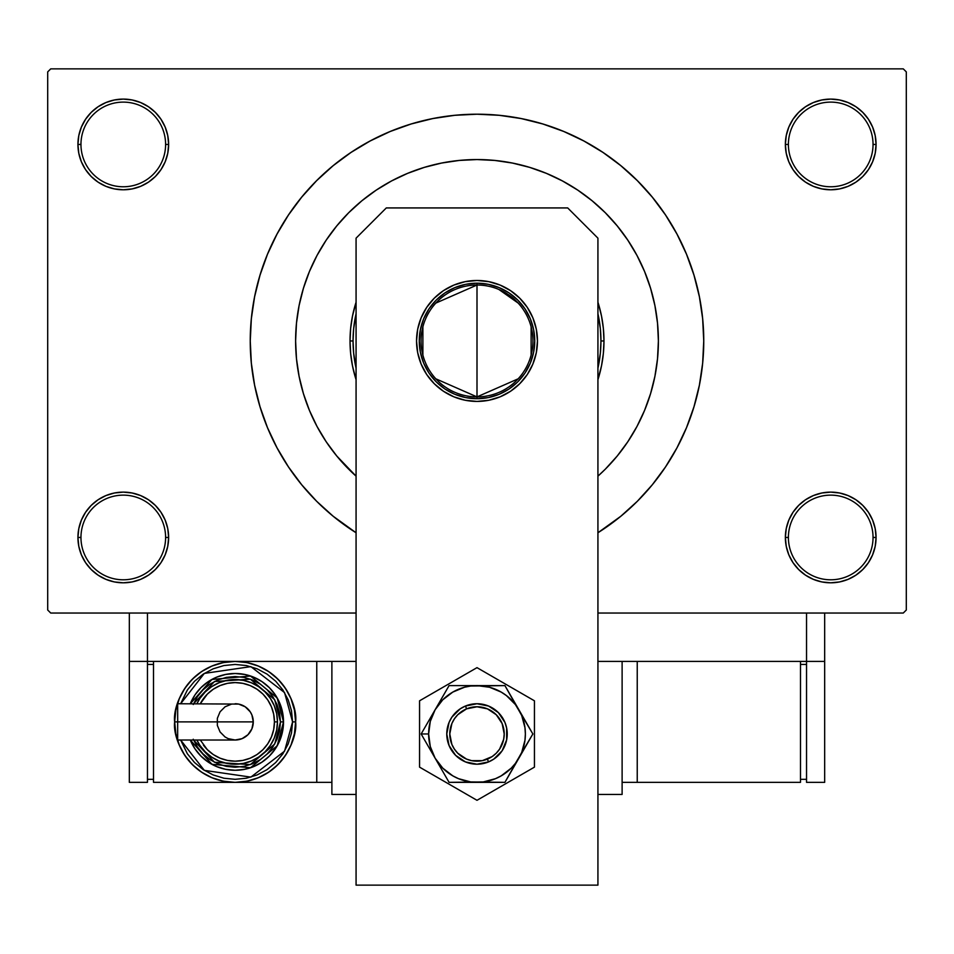 <?xml version="1.0" encoding="UTF-8"?>
<svg xmlns="http://www.w3.org/2000/svg" width="954" height="954" viewBox="0 0 954 954"><rect width="100%" height="100%" fill="white"/><g stroke="black" fill="none" stroke-linecap="round" stroke-linejoin="round"><path stroke-width="1.43" d="M875.2 546.308L876.07 537.46A45.351 45.351 0 0 1 830.719 582.811A45.351 45.351 0 0 1 785.369 537.46L788.398 537.46A42.322 42.322 0 0 0 830.719 579.793A42.322 42.322 0 0 0 873.041 537.46A42.322 42.322 0 0 0 830.719 495.138A42.322 42.322 0 0 0 788.398 537.46L785.369 537.46A45.351 45.351 0 0 1 830.719 492.121A45.351 45.351 0 0 1 876.07 537.46L873.041 537.46A42.322 42.322 0 0 1 830.719 579.793A42.322 42.322 0 0 1 788.398 537.46A42.322 42.322 0 0 1 830.719 495.138A42.322 42.322 0 0 1 873.041 537.46L876.07 537.46L875.2 528.623L872.612 520.109L868.426 512.274L862.786 505.393L855.917 499.753L848.07 495.567L839.568 492.991L830.719 492.121L821.871 492.991L813.368 495.567L805.522 499.753L798.653 505.393L793.012 512.274L788.827 520.109L786.239 528.623L785.369 537.46L786.239 546.308L788.827 554.823L793.012 562.657L798.653 569.526L805.522 575.167L813.368 579.364L821.871 581.94L830.719 582.811L839.568 581.94L848.07 579.364L855.917 575.167L862.786 569.526L868.426 562.657L872.612 554.823L875.2 546.308L876.07 537.46L875.2 528.623M78.8 528.623L77.93 537.46L80.959 537.46A42.322 42.322 0 0 0 123.281 579.793A42.322 42.322 0 0 0 165.602 537.46A42.322 42.322 0 0 0 123.281 495.138A42.322 42.322 0 0 0 80.959 537.46L77.93 537.46A45.351 45.351 0 0 1 123.281 492.121A45.351 45.351 0 0 1 168.631 537.46L165.602 537.46A42.322 42.322 0 0 1 123.281 579.793A42.322 42.322 0 0 1 80.959 537.46A42.322 42.322 0 0 1 123.281 495.138A42.322 42.322 0 0 1 165.602 537.46L168.631 537.46L167.761 528.623L165.173 520.109L160.987 512.274L155.347 505.393L148.478 499.753L140.632 495.567L132.129 492.991L123.281 492.121L114.432 492.991L105.93 495.567L98.083 499.753L91.214 505.393L85.574 512.274L81.388 520.109L78.8 528.623L77.93 537.46L78.8 546.308L81.388 554.823L85.574 562.657L91.214 569.526L98.083 575.167L105.93 579.364L114.432 581.94L123.281 582.811L132.129 581.94L140.632 579.364L148.478 575.167L155.347 569.526L160.987 562.657L165.173 554.823L167.761 546.308L168.631 537.46A45.351 45.351 0 0 1 123.281 582.811A45.351 45.351 0 0 1 77.93 537.46L78.8 546.308L81.388 554.823L85.574 562.657M78.8 135.599L77.93 144.448L80.959 144.448A42.322 42.322 0 0 0 123.281 186.769A42.322 42.322 0 0 0 165.602 144.448A42.322 42.322 0 0 0 123.281 102.114A42.322 42.322 0 0 0 80.959 144.448L77.93 144.448A45.351 45.351 0 0 1 123.281 99.097A45.351 45.351 0 0 1 168.631 144.448L165.602 144.448A42.322 42.322 0 0 1 123.281 186.769A42.322 42.322 0 0 1 80.959 144.448A42.322 42.322 0 0 1 123.281 102.114A42.322 42.322 0 0 1 165.602 144.448L168.631 144.448L167.761 135.599L165.173 127.085L160.987 119.25L155.347 112.381L148.478 106.741L140.632 102.543L132.129 99.967L123.281 99.097L114.432 99.967L105.93 102.543L98.083 106.741L91.214 112.381L85.574 119.25L81.388 127.085L78.8 135.599L77.93 144.448L78.8 153.296L81.388 161.798L85.574 169.633L91.214 176.514L98.083 182.154L105.93 186.34L114.432 188.916L123.281 189.786L132.129 188.916L140.632 186.34L148.478 182.154L155.347 176.514L160.987 169.633L165.173 161.798L167.761 153.296L168.631 144.448A45.351 45.351 0 0 1 123.281 189.786A45.351 45.351 0 0 1 77.93 144.448L78.8 153.296M875.2 153.296L876.07 144.448A45.351 45.351 0 0 1 830.719 189.786A45.351 45.351 0 0 1 785.369 144.448L788.398 144.448A42.322 42.322 0 0 0 830.719 186.769A42.322 42.322 0 0 0 873.041 144.448A42.322 42.322 0 0 0 830.719 102.114A42.322 42.322 0 0 0 788.398 144.448L785.369 144.448A45.351 45.351 0 0 1 830.719 99.097A45.351 45.351 0 0 1 876.07 144.448L873.041 144.448A42.322 42.322 0 0 1 830.719 186.769A42.322 42.322 0 0 1 788.398 144.448A42.322 42.322 0 0 1 830.719 102.114A42.322 42.322 0 0 1 873.041 144.448L876.07 144.448L875.2 135.599L872.612 127.085L868.426 119.25L862.786 112.381L855.917 106.741L848.07 102.543L839.568 99.967L830.719 99.097L821.871 99.967L813.368 102.543L805.522 106.741L798.653 112.381L793.012 119.25L788.827 127.085L786.239 135.599L785.369 144.448L786.239 153.296L788.827 161.798L793.012 169.633L798.653 176.514L805.522 182.154L813.368 186.34L821.871 188.916L830.719 189.786L839.568 188.916L848.07 186.34L855.917 182.154L862.786 176.514L868.426 169.633L872.612 161.798L875.2 153.296L876.07 144.448L875.2 135.599L872.612 127.085L868.426 119.25M653.657 299.759L654.933 305.662M652.274 484.799L665.534 466.923L676.97 447.843L686.486 427.726L693.975 406.774L699.389 385.189L702.657 363.176L703.742 340.96L702.657 318.731L699.389 296.718L693.975 275.134L686.486 254.181L676.97 234.064L665.534 214.984L652.274 197.108L637.332 180.628L620.839 165.674L602.976 152.425L583.884 140.989L563.766 131.473L542.814 123.972L521.23 118.57L499.228 115.303L477 114.206L454.772 115.303L432.77 118.57L411.186 123.972L390.234 131.473L370.116 140.989L351.024 152.425L333.161 165.674L316.668 180.628L301.726 197.108L288.466 214.984L277.03 234.064L267.514 254.181L260.025 275.134L254.611 296.718L251.343 318.731L250.258 340.96L251.343 363.176L254.611 385.189L260.025 406.774L267.514 427.726L277.03 447.843L288.466 466.923L301.726 484.799L316.668 501.291L333.161 516.233L356.069 532.761A226.742 226.742 0 0 1 477 114.206A226.742 226.742 0 0 1 597.931 532.761L620.839 516.233L637.332 501.291L652.274 484.799L665.534 466.923L673.369 454.331M295.609 340.96A181.391 181.391 0 0 1 477 159.556A181.391 181.391 0 0 1 597.931 476.153L605.265 469.225L597.931 476.153A181.391 181.391 0 0 0 658.391 340.96L657.521 358.74L654.909 376.341L650.58 393.608L644.582 410.375L636.974 426.462L627.827 441.726L617.214 456.024L605.265 469.225L617.214 456.024L627.827 441.726L636.974 426.462L644.582 410.375L650.58 393.608L654.909 376.341L657.521 358.74L658.391 340.96L657.521 323.179L658.391 340.96A181.391 181.391 0 0 0 477 159.556A181.391 181.391 0 0 0 295.609 340.96L296.479 323.179L299.091 305.566L303.42 288.299L309.418 271.532L317.026 255.445L326.173 240.181L336.786 225.883L348.735 212.694L361.924 200.734L376.222 190.132L391.486 180.974L407.585 173.366L424.339 167.367L441.607 163.051L459.22 160.439L477 159.556L494.78 160.439L512.393 163.051L529.661 167.367L546.415 173.366L562.514 180.974L577.778 190.132L592.076 200.734L605.265 212.694L617.214 225.883L627.827 240.181L636.974 255.445L644.582 271.532L650.58 288.299L654.909 305.566L657.521 323.179L654.909 305.566L650.58 288.299L644.582 271.532L636.974 255.445L627.827 240.181L617.214 225.883L605.265 212.694L592.076 200.734L577.778 190.132L562.514 180.974L546.415 173.366L529.661 167.367L512.393 163.051L494.78 160.439L477 159.556L459.22 160.439L441.607 163.051L424.339 167.367L407.585 173.366L391.486 180.974L376.222 190.132L361.924 200.734L348.735 212.694L336.786 225.883L326.173 240.181L317.026 255.445L309.418 271.532L303.42 288.299L299.091 305.566L296.479 323.179L295.609 340.96L296.479 358.74L295.609 340.96A181.391 181.391 0 0 0 356.069 476.153L336.786 456.024L326.173 441.726L317.026 426.462L309.418 410.375L303.42 393.608L299.091 376.341L296.479 358.74L299.091 376.341L303.42 393.608L309.418 410.375L317.026 426.462L326.173 441.726L336.786 456.024L356.069 476.153A181.391 181.391 0 0 1 295.609 340.96M903.271 613.04L597.931 613.04L806.535 613.04L806.535 661.42L597.931 661.42L622.115 661.42L622.115 794.443L597.931 794.443L622.115 794.443L622.115 661.42L597.931 661.42L806.535 661.42L806.535 613.04L597.931 613.04L903.271 613.04L906.3 610.023L906.3 71.884L906.3 610.023L903.271 613.04M356.069 613.04L50.729 613.04L47.7 610.023L47.7 71.884L50.729 68.867L903.271 68.867L50.729 68.867L47.7 71.884L47.7 610.023L50.729 613.04L356.069 613.04M630.427 244.176L627.243 239.323M903.271 68.867L906.3 71.884L903.271 68.867M477 114.206L462.177 114.695M301.726 197.108L288.466 214.984L280.631 227.577M855.917 106.741L848.07 102.543L839.568 99.967L830.719 99.097L821.871 99.967M805.522 182.154L813.368 186.34L821.871 188.916L830.719 189.786L839.568 188.916M855.917 182.154L862.786 176.514L868.426 169.633L872.612 161.798M148.478 106.741L140.632 102.543L132.129 99.967L123.281 99.097L114.432 99.967M81.388 161.798L85.574 169.633M98.083 182.154L105.93 186.34L114.432 188.916L123.281 189.786L132.129 188.916M148.478 182.154L155.347 176.514L160.987 169.633M148.478 499.753L140.632 495.567L132.129 492.991L123.281 492.121L114.432 492.991M98.083 499.753L91.214 505.393L85.574 512.274L81.388 520.109M98.083 575.167L105.93 579.364L114.432 581.94L123.281 582.811L132.129 581.94M872.612 520.109L868.426 512.274M855.917 499.753L848.07 495.567L839.568 492.991L830.719 492.121L821.871 492.991M805.522 499.753L798.653 505.393L793.012 512.274M805.522 575.167L813.368 579.364L821.871 581.94L830.719 582.811L839.568 581.94M665.534 214.984L652.274 197.108M432.77 118.57L411.186 123.972M288.466 466.923L301.726 484.799M518.177 378.81L477 396.888A55.928 55.928 0 0 0 532.928 340.96A55.928 55.928 0 0 0 477 285.019L477 283.207A57.741 57.741 0 0 1 534.741 340.96A57.741 57.741 0 0 1 477 398.7L477 285.019A55.928 55.928 0 0 1 532.928 340.96A55.928 55.928 0 0 1 477 396.888L435.823 378.81M498.93 289.503L518.177 303.098M531.116 326.828L531.116 355.079M477 283.207L488.269 284.316L499.097 287.607L509.078 292.938L517.831 300.128L525.01 308.869L530.352 318.851L533.632 329.69L534.741 340.96L533.632 352.217L530.352 363.057L525.01 373.038L517.831 381.791L509.078 388.97L499.097 394.3L488.269 397.591L477 398.7L465.731 397.591L454.903 394.3L444.922 388.97L436.169 381.791L428.99 373.038L423.648 363.057L420.368 352.217L419.259 340.96L420.368 329.69L423.648 318.851L428.99 308.869L436.169 300.128L444.922 292.938L454.903 287.607L465.731 284.316L477 283.207L477 396.888A55.928 55.928 0 0 1 421.072 340.96A55.928 55.928 0 0 1 477 285.019A55.928 55.928 0 0 0 421.072 340.96A55.928 55.928 0 0 0 477 396.888L477 398.7A57.741 57.741 0 0 1 419.259 340.96A57.741 57.741 0 0 1 477 283.207M422.884 355.079L422.884 326.828M435.823 303.098L477 285.019M598.504 304.099L601.533 316.179L603.369 328.51L603.977 340.96L600.948 340.96A123.948 123.948 0 0 1 597.931 368.161L600.352 353.099L600.948 340.96L600.352 328.808L597.931 313.747A123.948 123.948 0 0 1 600.948 340.96L603.977 340.96A126.977 126.977 0 0 1 597.931 379.668A126.977 126.977 0 0 0 603.977 340.96L603.369 353.397L601.533 365.728L597.931 379.668M355.496 377.808L352.467 365.728L350.631 353.397L350.023 340.96L353.052 340.96A123.948 123.948 0 0 1 356.069 313.747L353.648 328.808L353.052 340.96L353.648 353.099L356.069 368.161A123.948 123.948 0 0 1 353.052 340.96L350.023 340.96A126.977 126.977 0 0 0 356.069 379.668A126.977 126.977 0 0 1 350.023 340.96L350.631 328.51L352.467 316.179L356.069 302.239A126.977 126.977 0 0 0 350.023 340.96A126.977 126.977 0 0 1 356.069 302.239M597.931 302.239A126.977 126.977 0 0 1 603.977 340.96A126.977 126.977 0 0 0 597.931 302.239L598.492 304.04M356.069 379.668L355.508 377.867M303.42 393.608L309.418 410.375M647.003 277.674L644.582 271.532M424.339 167.367L407.585 173.366M331.885 794.443L331.885 661.42L356.069 661.42L331.885 661.42L331.885 794.443L356.069 794.443L331.885 794.443M416.54 340.96A60.46 60.46 0 0 1 477 280.488A60.46 60.46 0 0 1 537.46 340.96L536.303 329.154L532.857 317.813L527.276 307.367L519.751 298.197L510.593 290.684L500.134 285.091L488.794 281.657L477 280.488L465.206 281.657L453.865 285.091L443.407 290.684L434.249 298.197L426.724 307.367L421.143 317.813L417.697 329.154L416.54 340.96L417.697 352.753L421.143 364.094L426.724 374.552L434.249 383.711L443.407 391.223L453.865 396.816L465.206 400.263L477 401.419L488.794 400.263L500.134 396.816L510.593 391.223L519.751 383.711L527.276 374.552L532.857 364.094L536.303 352.753L537.46 340.96A60.46 60.46 0 0 1 477 401.419A60.46 60.46 0 0 1 416.54 340.96M567.702 207.936L597.931 238.166L597.931 885.133L356.069 885.133L356.069 238.166L386.298 207.936L567.702 207.936L386.298 207.936L356.069 238.166L356.069 885.133L597.931 885.133L597.931 238.166L567.702 207.936M417.697 352.753L421.143 364.094L426.724 374.552M453.865 396.816L465.206 400.263M532.857 317.813L527.276 307.367L519.751 298.197L510.593 290.684L500.134 285.091M488.794 281.657L477 280.488L465.206 281.657L453.865 285.091L443.407 290.684L434.249 298.197M419.557 700.808L419.557 767.135L477 800.299L534.443 767.135L534.443 700.808L477 667.645L419.557 700.808L419.557 767.135L477 800.299L534.443 767.135L534.443 700.808L477 667.645L419.557 700.808M493.79 759.11L488.567 761.912L477 764.214L465.433 761.912L455.618 755.353L449.072 745.539L446.77 733.972L449.072 722.405L451.862 717.181L460.21 708.834L465.433 706.043L477 703.742L488.567 706.043L498.382 712.602L504.928 722.405L506.646 728.081L506.646 739.875L502.138 750.774L493.79 759.11L488.567 761.912L487.387 759.122A27.213 27.213 0 0 1 451.85 744.37A27.213 27.213 0 0 1 466.613 708.834L465.457 706.032A30.23 30.23 0 0 0 449.06 745.515A30.23 30.23 0 0 0 488.543 761.912A30.23 30.23 0 0 1 449.06 745.515A30.23 30.23 0 0 1 465.457 706.032L465.457 706.032A30.23 30.23 0 0 1 504.94 722.428A30.23 30.23 0 0 1 488.543 761.912L488.543 761.912A30.23 30.23 0 0 0 504.94 722.428A30.23 30.23 0 0 0 465.457 706.032L466.613 708.834L457.777 714.713L454.39 718.839L451.874 723.537L449.787 733.948L451.85 744.37L454.366 749.069L457.741 753.195L466.566 759.11L471.67 760.66L482.283 760.672L492.097 756.617L496.223 753.231L499.61 749.117L503.676 739.302L504.213 733.996L502.15 723.585L496.259 714.749L487.434 708.846L477.024 706.771L466.613 708.834A27.213 27.213 0 0 1 502.15 723.585A27.213 27.213 0 0 1 487.387 759.122L488.543 761.912M431.399 751.728L435.107 758.156A48.368 48.368 0 0 1 428.632 733.972L421.143 733.972L449.072 782.352L421.143 733.972L449.072 685.604L421.143 733.972L431.399 751.728M477 782.352L504.928 782.352L449.072 782.352L483.308 781.934L495.508 778.667L501.184 775.864L511.201 768.185L515.375 763.427L532.857 733.972L504.928 782.352L521.695 752.491L524.962 740.292L525.368 733.972L524.962 727.663L521.695 715.464L504.928 685.604L532.857 733.972L515.375 704.529L506.443 695.597L501.184 692.079L489.521 687.25L477 685.604L449.072 685.604L504.928 685.604L470.692 686.021L464.479 687.25L452.816 692.079L442.799 699.771L435.107 709.788L430.278 721.451L428.632 733.972L430.278 746.493L435.107 758.156L442.799 768.185L452.816 775.864L458.492 778.667L470.692 781.934L504.928 782.352L532.857 733.972L504.928 685.604L449.072 685.604L421.143 733.972L428.632 733.972A48.368 48.368 0 0 1 518.893 709.788A48.368 48.368 0 0 1 477 782.352A48.368 48.368 0 0 1 435.107 758.156L449.072 782.352L477 782.352M482.867 763.629L476.988 764.214M460.21 759.11L455.618 755.353M460.21 708.834L465.433 706.043M471.097 704.326L477.012 703.742M493.79 708.834L498.382 712.602M824.673 661.42L824.673 613.04L824.673 661.42L806.535 661.42L824.673 661.42L824.673 782.352L806.535 782.352L806.535 661.42L806.535 782.352L824.673 782.352L824.673 661.42M356.069 661.42L147.465 661.42L147.465 613.04L147.465 661.42L129.327 661.42L129.327 613.04L129.327 782.352L147.465 782.352L129.327 782.352L129.327 661.42L147.465 661.42L147.465 782.352L147.465 661.42L356.069 661.42M800.489 782.352L800.489 661.42L800.489 782.352L637.236 782.352L637.236 661.42L637.236 782.352L622.115 782.352L800.489 782.352M800.489 664.437L806.535 664.437L800.489 664.437M806.535 779.323L800.489 779.323L806.535 779.323M177.659 705.125L177.659 721.88L174.677 721.88L177.694 721.88L177.659 703.742L177.659 705.125L177.659 703.742L238.679 704.088L245.214 706.795L250.222 711.803L251.904 714.94L253.275 721.88A18.138 18.138 0 0 0 235.137 703.742A18.138 18.138 0 0 1 253.275 721.88A18.138 18.138 0 0 1 235.137 740.018A18.138 18.138 0 0 0 253.275 721.88L177.659 721.88L177.659 740.018L235.137 740.018L228.197 738.646L225.061 736.965L220.064 731.956L217.345 725.422L217.345 718.338L220.064 711.803L225.061 706.795L231.607 704.088M174.677 721.88C172.245 739.565 190.383 781.517 235.137 782.352C279.892 781.517 298.042 739.565 295.609 721.88L292.58 721.88L284.554 751.168L250.854 777.128L204.335 770.367L180.64 740.018L187.378 753.791L194.521 762.496L203.226 769.639L213.159 774.946L223.94 778.226L235.137 779.323L246.347 778.226L257.127 774.946L267.048 769.639L275.754 762.496L282.897 753.791L288.215 743.87L291.483 733.089L292.58 721.88L291.483 710.67L288.215 699.902L282.897 689.969L275.754 681.263L267.048 674.12L257.127 668.814L246.347 665.546L235.137 664.437L223.94 665.546L213.159 668.814L203.226 674.12L194.521 681.263L187.378 689.969L180.64 703.742L204.335 673.405L250.854 666.631L284.554 692.592L292.58 721.88L295.609 721.88A60.46 60.46 0 0 1 235.137 782.352A60.46 60.46 0 0 1 174.677 721.88L175.834 733.674L179.28 745.026L184.861 755.473L192.386 764.643L201.544 772.156L212.003 777.749L223.343 781.183L235.137 782.352L246.943 781.183L258.284 777.749L268.73 772.156L277.9 764.643L285.413 755.473L291.006 745.026L294.44 733.674L295.609 721.88L294.44 710.086L291.006 698.745L285.413 688.287L277.9 679.129L268.73 671.604L258.284 666.023L246.943 662.577L235.137 661.42L223.343 662.577L212.003 666.023L201.544 671.604L192.386 679.129L184.861 688.287L179.28 698.745L175.834 710.086L174.677 721.88A60.46 60.46 0 0 1 235.137 661.42A60.46 60.46 0 0 1 295.609 721.88C298.042 704.195 279.892 662.243 235.137 661.42C190.383 662.243 172.245 704.195 174.677 721.88M190.299 703.742A48.368 48.368 0 0 1 283.517 721.88L277.185 697.958L250.497 676.016L211.931 679.451L190.299 703.742L194.926 695.013L200.936 687.679L208.27 681.657L216.63 677.197L225.704 674.442L235.137 673.512L244.582 674.442L253.657 677.197L262.016 681.657L269.35 687.679L275.36 695.013L279.832 703.372L282.587 712.447L283.517 721.88A48.368 48.368 0 0 1 190.299 740.018L211.931 764.321L250.497 767.755L277.185 745.813L283.517 721.88L280.488 721.88L274.716 744.025L250.353 764.607L214.483 762.258L193.579 740.018M200.28 740.018L207.352 749.677L213.302 754.566L220.1 758.191L227.469 760.433L235.137 761.185L242.805 760.433L250.186 758.191L256.972 754.566L262.934 749.677L267.824 743.715L271.449 736.917L273.691 729.548L274.442 721.88L277.471 721.88A42.322 42.322 0 0 0 196.894 703.742L199.946 698.364L205.217 691.948L211.621 686.689L218.943 682.778L226.885 680.369L235.137 679.558L243.401 680.369L251.343 682.778L258.653 686.689L265.069 691.948L270.328 698.364L274.239 705.686L276.648 713.628L277.471 721.88A42.322 42.322 0 0 1 196.894 740.018A42.322 42.322 0 0 0 277.471 721.88L274.442 721.88A39.305 39.305 0 0 1 203.381 745.026M316.764 661.42L316.764 782.352L153.511 782.352L153.511 661.42L153.511 782.352L316.764 782.352L316.764 661.42M331.885 782.352L316.764 782.352L331.885 782.352M147.465 779.323L153.511 779.323L147.465 779.323M147.465 664.437L153.511 664.437L147.465 664.437M193.245 739.231L197.43 747.077L203.071 753.946L209.952 759.587L217.786 763.784L226.289 766.36L235.137 767.231L243.985 766.36L252.5 763.784L260.335 759.587L267.203 753.946L272.844 747.077L277.042 739.231L279.617 730.728L280.488 721.88L283.517 721.88L282.587 731.324L279.832 740.399L275.36 748.759L269.35 756.081L262.016 762.103L253.657 766.575L244.582 769.329L235.137 770.26L225.704 769.329L216.63 766.575L208.27 762.103L200.936 756.081L194.926 748.759L190.299 740.018M193.579 703.742L214.483 681.514L250.353 679.165L274.716 699.735L280.488 721.88L279.617 713.032L277.042 704.529L272.844 696.682L267.203 689.814L260.335 684.173L252.5 679.987L243.985 677.4L235.137 676.529L226.289 677.4L217.786 679.987L209.952 684.173L203.071 689.814L197.43 696.682L193.245 704.529M201.366 696.372A42.322 42.322 0 0 1 277.471 721.88L276.648 730.144L274.239 738.074L270.328 745.396L265.069 751.812L258.653 757.071L251.343 760.982L243.401 763.391L235.137 764.214L226.885 763.391L218.943 760.982L211.621 757.071L205.217 751.812L199.946 745.396L196.894 740.018M274.442 721.88L273.691 714.212L271.449 706.842L267.824 700.045L262.934 694.095L256.972 689.205L250.186 685.568L242.805 683.338L235.137 682.575L227.469 683.338L220.1 685.568L213.302 689.205L207.352 694.095L200.28 703.742A39.305 39.305 0 0 1 274.442 721.88M177.659 738.646L177.659 721.88L253.275 721.88L251.904 728.82L247.968 734.711L242.077 738.646L235.137 740.018"/></g></svg>
